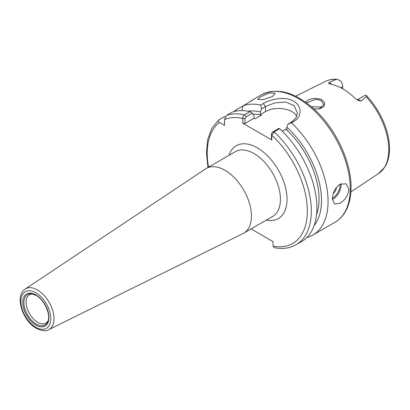 <?xml version="1.0" encoding="UTF-8"?>
<svg xmlns="http://www.w3.org/2000/svg" width="410" height="410" viewBox="0 0 410 410"><rect width="100%" height="100%" fill="white"/><g stroke="black" fill="none" stroke-linecap="round" stroke-linejoin="round"><path stroke-width="0.61" d="M319.067 108.978L323.797 104.611L321.235 100.793C320.271 100.025 318.206 99.609 315.034 99.553L306.613 102.92M305.517 102.131L308.966 99.512L314.988 98.226L321.132 99.246L324.648 102.567L323.992 106.523L319.503 108.901L313.84 108.845M272.378 96.611L275.187 93.224L269.595 92.865L260.606 96.739L257.552 99.425L263.077 99.62L272.378 96.611M333.299 193.474A5.842 3.372 120 0 0 336.502 187.314M348.905 189.353L346.158 183.813L339.982 184.203C335.185 187.79 332.654 192.69 332.382 198.891L334.473 204.047L339.982 203.278C345.22 199.952 348.192 195.309 348.905 189.353M357.156 99.866L364.787 95.458A6.729 3.885 60 0 1 365.243 95.258L366.253 95.448L366.212 96.852L360.943 101.075L358.217 100.445L355.06 98.292A53.802 31.063 -120 0 0 330.521 84.127L328.6 83.276L328.933 82.594A6.729 3.885 60 0 1 329.824 83.015A6.729 3.885 60 0 1 331.49 84.322M328.912 83.558L328.6 83.276M311.354 106.667L321.235 107.087L322.122 107.702M342.678 88.796L342.678 86.582A6.729 3.885 -120 0 0 340.823 81.159L337.425 79.309L336.087 79.458L328.933 82.594M316.525 214.727A64.247 37.095 -120 0 0 319.041 198.963A64.247 37.095 -120 0 0 285.755 129.191L282.254 131.205M251.069 228.913L273.014 241.587L273.014 246.102L274.28 247.676C282.454 249.3 289.721 248.322 296.076 244.739A73.595 42.491 60 0 0 311.318 211.053A73.595 42.491 60 0 0 274.064 131.928L271.815 135.213L271.809 139.979L242.787 123.22L242.787 118.454C242.894 116.568 243.468 115.369 244.503 114.856L246.067 116.819L245.036 118.649L245.036 123.415L242.787 123.22M296.076 244.739L301.652 241.526A73.595 42.491 -120 0 0 316.894 207.834A73.595 42.491 -120 0 0 279.635 128.709L274.064 131.928L272.496 132.076L278.826 128.427L279.635 128.709M251.586 100.927C254.179 98.918 252.729 99.758 247.23 103.443L235.606 110.152A73.595 42.491 -120 0 0 234.064 111.571M261.39 94.807C277.329 87.135 295.072 92.055 314.613 109.557C335.841 128.878 351.355 161.909 351.047 187.442C351.042 197.635 348.874 206.163 344.554 213.015C342.007 216.962 338.819 220.047 334.985 222.281A73.595 42.491 -120 0 0 350.227 188.59A73.595 42.491 -120 0 0 318.104 114.528A73.595 42.491 -120 0 0 261.39 94.807L252.493 100.009M260.657 105.068L263.338 103.52C271.118 98.871 285.488 96.181 293.545 101.116C301.95 105.688 302.231 116.804 294.047 121.252L291.366 122.8L288.01 124.092L291.91 121.837L295.974 117.926L297.383 112.899L294.144 105.642L285.816 102.023L274.613 102.92L265.475 106.579L261.575 108.829L260.657 105.068A73.595 42.491 -120 0 0 243.217 105.754L241.705 110.608M306.803 237.564A73.595 42.491 -120 0 0 312.809 235.084A73.595 42.491 -120 0 0 328.051 201.392A73.595 42.491 -120 0 0 291.366 122.8M48.108 320.717A16.354 9.44 60 0 1 45.838 323.121A16.354 9.44 60 0 1 37.664 322.311A16.354 9.44 60 0 1 26.978 307.9A16.354 9.44 60 0 1 29.484 294.795A16.354 9.44 60 0 1 32.703 294.031M224.982 170.288A37.382 21.581 60 0 1 249.403 203.227A37.382 21.581 60 0 1 243.668 233.182A37.382 21.581 60 0 1 242.966 233.562L48.708 329.676A23.478 13.556 60 0 0 52.864 311.016A23.478 13.556 60 0 0 37.407 289.931A23.478 13.556 60 0 0 25.241 289.035L205.61 168.858A37.382 21.581 60 0 1 206.291 168.438A37.382 21.581 60 0 1 224.982 170.288M244.498 114.856L250.069 111.638L252.391 113.165L254.036 115.63L254.036 118.223L255.112 118.844L261.472 115.169A64.247 37.095 -120 0 0 253.006 114.082M235.606 110.152L236.221 111.079M314.106 225.618A67.717 39.099 -120 0 0 286.831 127.218L288.01 124.092M285.755 129.191L286.831 129.811L286.831 127.218M261.472 115.169L260.396 114.549L260.396 111.961A67.717 39.099 -120 0 0 248.06 111.218M225.254 116.773L224.444 116.594L218.617 119.992L211.801 128.402L207.701 139.543L206.425 152.786L207.957 167.475M218.873 119.812C217.853 120.755 218.058 121.632 219.478 122.452L224.506 125.352L224.506 119.546L226.489 115.415A73.595 42.491 60 0 1 244.503 114.856M261.575 108.829L260.396 111.961M250.069 111.638A73.595 42.491 -120 0 0 232.06 112.196L226.489 115.415M296.722 116.404A18.691 10.793 0 0 0 265.475 111.617L260.396 114.549M254.036 118.223L245.036 123.415M252.391 113.165L246.067 116.819M271.809 139.979L271.471 138.677L271.471 133.911L272.496 132.076M245.036 118.649L242.787 118.454A70.792 40.872 -120 0 0 224.506 119.546M273.014 246.102A70.792 40.872 -120 0 0 307.356 211.053A70.792 40.872 -120 0 0 271.815 135.213L271.471 133.911M341.069 183.67A11.68 6.744 -60 0 1 332.879 199.178A11.68 6.744 -60 0 1 332.397 199.439M332.397 198.312A10.983 6.34 120 0 0 340.121 184.126M357.228 99.912A6.729 3.885 60 0 1 360.057 100.465A6.729 3.885 60 0 1 360.943 101.075M366.253 95.448C380.06 109.562 389.664 131.395 389.5 148.604C389.5 155.851 387.978 161.97 384.923 166.967L378.681 173.471A53.208 30.719 -120 0 0 388.777 149.686A53.208 30.719 -120 0 0 366.212 96.852M336.087 79.458A53.208 30.719 -120 0 0 325.504 81.37L295.682 96.232M47.816 321.542A17.502 10.106 60 0 1 36.259 324.059A17.502 10.106 60 0 1 24.087 305.332A17.502 10.106 60 0 1 31.842 293.867L36.085 295.425C44.449 299.751 51.076 315.003 47.816 321.542M35.844 294.892A18.511 10.691 60 0 1 48.933 317.565A18.511 10.691 60 0 1 35.844 325.12A18.511 10.691 60 0 1 22.755 302.447A18.511 10.691 60 0 1 35.844 294.892M206.291 168.438L235.304 151.685A37.382 21.581 60 0 1 253.995 153.535A37.382 21.581 60 0 1 278.416 186.478A37.382 21.581 60 0 1 272.686 216.434L243.668 233.182M228.975 155.339A42.056 24.282 60 0 1 257.301 147.815A42.056 24.282 60 0 1 286.682 193.822A42.056 24.282 60 0 1 266.356 220.083M35.844 292.74A21.146 12.208 60 0 1 50.799 318.642A21.146 12.208 60 0 1 35.844 327.272A21.146 12.208 60 0 1 20.889 301.376A21.146 12.208 60 0 1 35.844 292.74M219.478 122.452A70.792 40.872 -120 0 0 208.552 167.131M340.7 87.719L342.678 86.582M265.475 111.617L265.475 106.579L263.338 103.52M294.047 121.252L291.91 121.837M319.011 108.993L319.503 108.901M25.241 289.035C14.314 295.707 22.678 321.03 36.326 328.343C42.276 331.024 46.402 331.47 48.708 329.676M334.985 222.281L312.809 235.084M378.681 173.471L350.898 191.87M325.504 81.37C329.102 79.607 333.079 78.915 337.425 79.309"/></g></svg>
